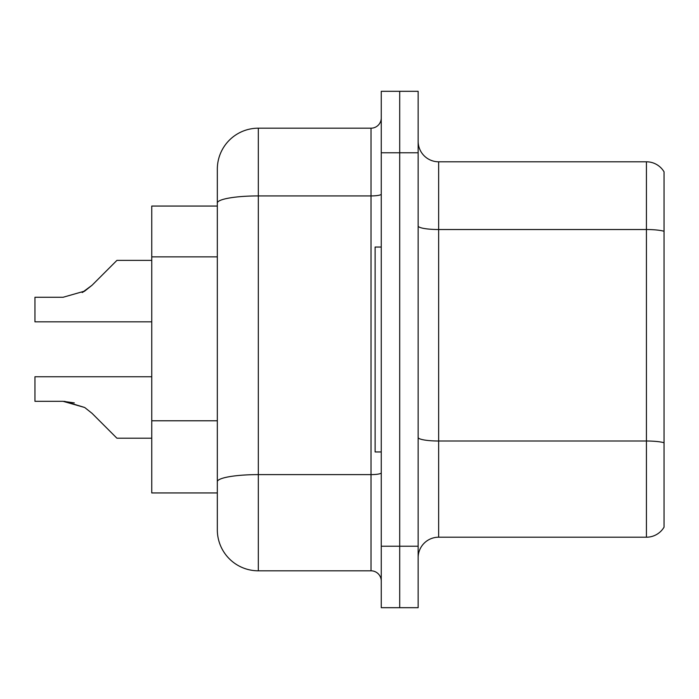 <?xml version="1.0" encoding="UTF-8"?>
<svg xmlns="http://www.w3.org/2000/svg" width="699" height="699" viewBox="0 0 699 699"><rect width="100%" height="100%" fill="white"/><g stroke="black" fill="none" stroke-linecap="round" stroke-linejoin="round"><path stroke-width="1.05" d="M258.315 570.812L371.02 570.812L371.02 195.921L258.315 195.921A40.988 7.121 180 0 0 217.328 203.042L217.328 169.175A40.988 40.988 0 0 1 258.315 128.188L258.315 570.812A40.988 40.988 0 0 1 217.328 529.825L217.328 203.042L217.328 206.056L151.753 206.056L151.753 492.944L217.328 492.944M418.151 557.697A20.489 20.489 0 0 1 438.64 537.208L646.426 537.208L646.426 161.792L438.64 161.792A20.489 20.489 0 0 1 418.151 141.303A20.489 20.489 0 0 0 438.64 161.792L438.64 537.208M399.706 546.225L399.706 607.693L418.151 607.693L418.151 546.225L399.706 546.225L399.706 607.693L381.261 607.693L381.261 546.225L399.706 546.225L399.706 152.775L399.706 546.225M381.261 546.225L381.261 91.307L399.706 91.307L399.706 152.775L399.706 91.307L418.151 91.307L418.151 546.225M664.05 171.832A20.489 20.489 0 0 0 646.426 161.792A20.489 20.489 0 0 1 664.05 171.832L664.05 527.168A20.489 20.489 0 0 1 646.426 537.208M664.05 232.374L664.05 442.747A20.489 3.556 180 0 0 646.426 441.008L438.64 441.008A20.489 3.556 0 0 1 418.151 437.443M258.315 128.188L371.02 128.188A10.249 10.249 0 0 0 381.261 117.939M217.328 529.825L217.328 488.846M217.328 169.175L217.328 191.709M381.261 581.061A10.249 10.249 0 0 0 371.02 570.812M151.753 376.752L34.95 376.752L34.95 401.313L63.059 401.313L34.95 401.313L63.059 401.313L34.95 401.313L63.059 401.313L34.95 401.313L63.059 401.313L34.95 401.313L63.059 401.313L34.95 401.313L63.059 401.313L34.95 401.313L63.059 401.313L34.95 401.313L63.059 401.313L34.95 401.313L63.059 401.313L34.95 401.313L63.059 401.313L84.693 407.491L64.596 401.34L84.693 407.491L64.596 401.34L84.693 407.491L64.596 401.34L84.693 407.491L64.596 401.34L84.693 407.491L64.596 401.34L84.693 407.491L64.596 401.34L84.693 407.491L64.596 401.34L84.693 407.491L64.596 401.34L84.693 407.491L64.596 401.34L84.693 407.491L92.032 413.319L116.916 438.203L151.753 438.203M84.693 407.491L92.032 413.319M151.753 260.386L116.916 260.386L92.032 285.271L82.176 292.54L84.693 291.099L63.059 297.276L34.95 297.276L34.95 321.837L151.753 321.837M92.032 285.271L84.693 291.099M381.261 247.044L375.118 247.044L375.118 451.956L381.261 451.956M74.304 402.886L63.059 401.313M217.328 256.856L151.753 256.856M217.328 420.789L151.753 420.789M664.05 231.273A20.489 3.556 180 0 0 646.426 229.525L438.64 229.525A20.489 3.556 0 0 1 418.151 225.969M418.151 152.775L381.261 152.775M381.261 472.83A10.249 1.782 0 0 1 371.02 474.612L258.315 474.612A40.988 7.121 180 0 0 217.328 481.725M381.261 194.139A10.249 1.782 0 0 1 371.02 195.921L371.02 128.188"/></g></svg>

